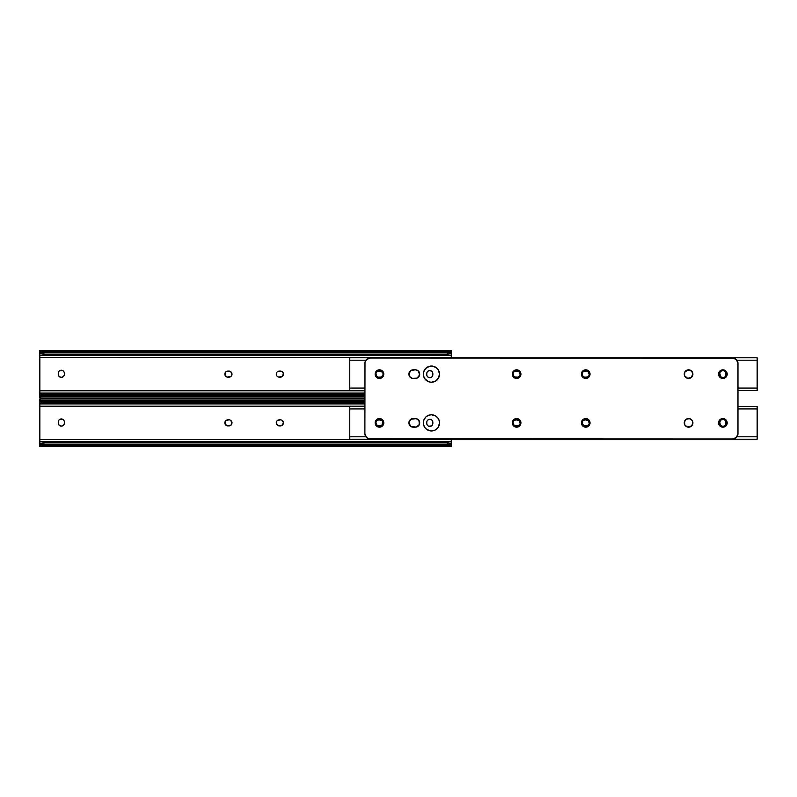 <?xml version="1.0" encoding="UTF-8"?>
<svg xmlns="http://www.w3.org/2000/svg" width="797" height="797" viewBox="0 0 797 797"><rect width="100%" height="100%" fill="white"/><g stroke="black" fill="none" stroke-linecap="round" stroke-linejoin="round"><path stroke-width="1.2" d="M276.509 424.034A3.039 3.039 0 0 0 279.309 425.897A3.039 3.039 0 0 1 276.27 422.868A3.039 3.039 0 0 0 276.499 424.014L276.788 421.175M225.083 424.034A3.039 3.039 0 0 0 227.882 425.897A3.039 3.039 0 0 1 224.844 422.868A3.039 3.039 0 0 0 225.073 424.014L225.352 421.175M427.013 424.562L426.833 423.994A3.039 3.039 0 0 0 427.003 424.562L427.292 425.09L427.013 424.562A3.039 3.039 0 0 0 432.851 423.406L432.791 421.733L432.851 423.406A3.039 3.039 0 0 1 429.812 426.445A3.039 3.039 0 0 1 426.784 423.406L426.784 422.32A3.039 3.039 0 0 1 429.812 419.292A3.039 3.039 0 0 1 432.851 422.32A3.039 3.039 0 0 0 432.801 421.743M432.343 420.637L432.791 421.733A3.039 3.039 0 0 0 432.343 420.637M428.656 419.521A3.039 3.039 0 0 1 431.506 419.8L429.812 419.292L428.128 419.8L430.41 419.342L431.964 420.178M427.292 420.637L427.013 421.165A3.039 3.039 0 0 0 426.843 421.723L427.013 421.165A3.039 3.039 0 0 1 427.67 420.178L428.128 419.8M427.292 425.09L428.128 425.927L427.292 425.09M428.656 426.206L431.506 425.927L429.812 426.445L428.128 425.927M280.395 425.897L282.536 425.01L278.721 425.847L280.395 425.897A3.039 3.039 0 0 0 283.423 422.868A3.039 3.039 0 0 0 280.395 419.83L277.167 420.716L279.309 419.83A3.039 3.039 0 0 0 276.27 422.858A3.039 3.039 0 0 1 279.309 419.83L280.395 419.83M283.194 421.703L282.078 420.338L283.373 422.271L282.536 425.01M281.55 420.059L282.078 420.338M276.788 424.552L278.721 425.847L276.499 424.024M228.958 425.897L231.11 425.01L227.284 425.847L228.958 425.897A3.039 3.039 0 0 0 231.997 422.868A3.039 3.039 0 0 0 228.958 419.83L225.73 420.716L227.882 419.83A3.039 3.039 0 0 0 225.083 421.693M231.768 421.703L230.652 420.338L231.997 422.868L231.11 425.01M230.124 420.059L230.652 420.338M225.352 424.552L227.284 425.847L225.073 424.024M59.167 425.239L61.309 426.126L63.461 425.239L61.309 426.126L59.167 425.239L58.33 423.685L58.51 420.846M64.288 423.685L63.461 425.239A3.039 3.039 0 0 0 64.288 423.685M64.119 420.836A3.039 3.039 0 0 0 58.271 422.012A3.039 3.039 0 0 1 61.309 418.973A3.039 3.039 0 0 1 64.348 422.012L64.348 423.087A3.039 3.039 0 0 1 61.309 426.126A3.039 3.039 0 0 1 58.271 423.087A3.039 3.039 0 0 0 58.33 423.665M63.84 420.318L64.119 420.846A3.039 3.039 0 0 1 64.348 422.002L64.348 423.087A3.039 3.039 0 0 1 64.288 423.675M62.475 419.202L59.626 419.481L61.309 418.973L63.003 419.481M451.281 439.526L451.281 443.59L451.281 441.817L39.85 441.817L39.85 439.526L451.281 439.526L451.281 441.817L39.85 441.817L39.85 403.91L39.85 406.201L364.887 406.201L39.85 406.201L39.85 439.526L451.281 439.227M432.791 423.994L431.506 425.927M451.281 443.59L451.281 446.679L449.807 445.115L41.324 445.115L39.85 446.689L41.324 445.115L449.807 445.115L447.227 444.457L43.895 444.457L41.324 445.115A4.045 2.859 0 0 1 43.895 444.457L447.227 444.457L447.227 442.933L43.895 442.933L43.895 444.457L43.895 442.933L447.227 442.933L451.281 443.59L451.192 444.527L449.807 443.59L451.281 443.59M39.85 403.91L364.887 403.91L39.85 403.91L39.94 401.2L41.324 402.136L39.85 401.668L39.85 403.91M39.85 401.668L39.85 399.058L39.85 401.668L41.324 402.136L39.85 402.136M364.887 402.794L43.895 402.794L41.324 402.136A4.045 2.859 0 0 0 43.895 402.794L364.887 402.794M364.887 401.27L43.895 401.27L43.895 402.794L43.895 401.27L364.887 401.27M364.887 400.612L41.324 400.612L43.895 401.27A4.045 2.859 180 0 1 41.324 400.612L364.887 400.612M40.667 400.164L41.324 400.612L40.667 400.164M41.324 443.59L43.895 442.933A4.045 2.859 180 0 0 41.324 443.59L39.94 444.527L39.85 443.59L41.324 443.59L39.85 444.059L39.85 446.619L39.85 443.59L41.324 443.59M451.251 444.477L449.807 443.59A4.045 2.859 180 0 0 447.227 442.933L447.227 444.457A4.045 2.859 0 0 1 449.807 445.115L451.281 446.619L451.281 444.059L448.113 444.527M39.85 441.817L39.85 443.59L39.85 441.817M40.059 444.477L43.018 444.527M39.88 401.25L43.018 401.2M58.34 423.695A3.039 3.039 0 0 0 58.789 424.771M59.626 425.618A3.039 3.039 0 0 0 62.475 425.897M58.271 423.087L58.271 422.012M225.073 421.713A3.039 3.039 0 0 0 224.844 422.858A3.039 3.039 0 0 1 227.882 419.83L228.958 419.83M426.833 421.743A3.039 3.039 0 0 0 426.784 422.32L426.784 423.406A3.039 3.039 0 0 0 426.833 423.994M276.788 375.825L276.27 374.132A3.039 3.039 0 0 0 279.309 377.17A3.039 3.039 0 0 1 276.27 374.132L276.788 372.448M225.083 375.307A3.039 3.039 0 0 0 227.882 377.17A3.039 3.039 0 0 1 224.844 374.132A3.039 3.039 0 0 0 225.073 375.287L225.352 372.448M427.013 375.835L426.833 375.267A3.039 3.039 0 0 0 427.003 375.835L427.292 376.363L427.013 375.835A3.039 3.039 0 0 0 432.851 374.68L432.791 373.006L432.851 374.68A3.039 3.039 0 0 1 429.812 377.708A3.039 3.039 0 0 1 426.784 374.68L426.784 373.594A3.039 3.039 0 0 1 429.812 370.555A3.039 3.039 0 0 1 432.851 373.594A3.039 3.039 0 0 0 432.801 373.016M432.622 372.438L432.791 373.006A3.039 3.039 0 0 0 432.343 371.91M428.656 370.784A3.039 3.039 0 0 1 431.506 371.073L429.812 370.555L428.128 371.073L429.812 370.555L431.964 371.452M427.292 371.91L427.013 372.438A3.039 3.039 0 0 0 426.843 372.996L427.013 372.438A3.039 3.039 0 0 1 427.67 371.452L428.128 371.073M427.292 376.363L428.128 377.2L427.292 376.363M428.656 377.479L430.41 377.658L431.964 376.822L430.41 377.658L428.128 377.2M280.395 377.17L282.536 376.284L278.721 377.111L280.395 377.17A3.039 3.039 0 0 0 283.423 374.132A3.039 3.039 0 0 0 280.395 371.103L277.625 371.611L279.309 371.103A3.039 3.039 0 0 0 276.509 372.966M283.194 372.976L282.078 371.611L283.373 373.544L282.536 376.284M281.55 371.332L282.078 371.611M277.167 376.284L278.721 377.111L277.167 376.284M228.958 377.17L231.11 376.284L227.284 377.111L228.958 377.17A3.039 3.039 0 0 0 231.997 374.132A3.039 3.039 0 0 0 228.958 371.103L226.199 371.611L227.882 371.103A3.039 3.039 0 0 0 225.083 372.966M231.768 372.976L230.652 371.611L231.997 374.132L231.11 376.284M230.124 371.332L230.652 371.611M225.352 375.825L227.284 377.111L225.073 375.297M59.167 376.503L61.309 377.399L63.461 376.503L61.309 377.399L59.167 376.503L58.33 374.949L58.51 372.119M64.288 374.949L63.461 376.503A3.039 3.039 0 0 0 64.348 374.361A3.039 3.039 0 0 1 61.309 377.399A3.039 3.039 0 0 1 58.271 374.361L58.271 373.275A3.039 3.039 0 0 1 61.309 370.246A3.039 3.039 0 0 1 64.348 373.275L64.119 372.119L64.348 373.275A3.039 3.039 0 0 0 60.721 370.296A3.039 3.039 0 0 0 58.271 373.275M63.84 371.591L64.119 372.119M62.475 370.475L59.626 370.754L61.309 370.246L63.003 370.754M451.281 357.773L39.85 357.474L39.85 390.799L364.887 390.799L39.85 390.799L39.85 394.864L43.895 394.206L43.895 395.73L41.324 396.388L39.85 397.962L41.324 396.388L364.887 396.388L41.324 396.388A4.045 2.859 0 0 1 43.895 395.73L364.887 395.73L43.895 395.73L43.895 394.206L364.887 394.206L43.895 394.206A4.045 2.859 180 0 0 41.324 394.864L39.94 395.8L39.85 394.864L41.324 394.864L39.85 395.332L39.85 397.882L39.85 355.183L451.281 355.183L451.281 357.773M432.791 375.267L431.964 376.822M39.85 352.941L39.85 350.381L39.85 352.941L41.324 353.41A4.045 2.859 0 0 0 43.895 354.067L43.895 352.543A4.045 2.859 180 0 1 41.324 351.885L39.85 350.321L41.324 351.885L449.807 351.885L41.324 351.885L43.895 352.543L447.227 352.543L43.895 352.543L43.895 354.067L447.227 354.067L447.227 352.543L449.807 351.885L451.281 350.311L451.281 357.474L39.85 357.474L39.85 355.183L451.281 355.183L451.281 353.41L449.807 353.41L451.192 352.473L451.281 353.41L447.227 354.067L43.895 354.067L39.85 353.41L39.85 355.183L39.88 352.523L41.324 353.41L39.85 353.41M451.062 352.523L451.281 350.381L449.807 351.885A4.045 2.859 180 0 1 447.227 352.543L447.227 354.067A4.045 2.859 0 0 0 449.807 353.41L451.192 352.473L448.113 352.473M364.887 393.09L39.85 393.09L364.887 393.09M40.059 395.75L43.018 395.8M39.88 352.523L43.018 352.473M58.271 374.371A3.039 3.039 0 0 0 58.789 376.045M59.626 376.881A3.039 3.039 0 0 0 62.475 377.17M225.073 372.986A3.039 3.039 0 0 0 224.844 374.122A3.039 3.039 0 0 1 227.882 371.103L228.958 371.103M276.499 372.986A3.039 3.039 0 0 0 276.27 374.122A3.039 3.039 0 0 1 279.309 371.103L280.395 371.103M426.833 373.006A3.039 3.039 0 0 0 426.784 373.594L426.784 374.68A3.039 3.039 0 0 0 426.833 375.257M53.349 397.962L53.349 399.038M725.011 425.548L722.869 426.445A3.039 3.039 0 0 0 725.898 423.406A3.039 3.039 0 0 1 722.869 426.445L720.339 425.09L719.83 422.32A3.039 3.039 0 0 1 722.869 419.292A3.039 3.039 0 0 1 725.898 422.32L725.848 423.994L725.898 422.32A3.039 3.039 0 0 0 724.035 419.521L725.39 420.637L725.898 422.32M438.918 419.77L439.536 422.868A8.1 8.1 0 0 1 431.436 430.968A8.1 8.1 0 0 1 423.337 422.868A8.1 8.1 0 0 0 423.486 424.432L423.337 422.868A8.1 8.1 0 0 1 431.436 414.769A8.1 8.1 0 0 1 439.536 422.868L438.171 427.361A8.1 8.1 0 0 0 431.436 414.769A8.1 8.1 0 0 0 423.337 422.868L423.954 419.77L425.708 417.14L428.338 415.386L431.436 414.769A8.1 8.1 0 0 0 423.496 421.274A8.1 8.1 0 0 1 435.929 416.124A8.1 8.1 0 0 0 431.436 414.769L435.939 416.134L438.171 418.365A8.1 8.1 0 0 1 435.939 429.593L434.534 430.35A8.1 8.1 0 0 0 435.929 429.603A8.1 8.1 0 0 1 426.943 429.603A8.1 8.1 0 0 0 431.426 430.968L426.933 429.603A8.1 8.1 0 0 1 424.701 427.371A8.1 8.1 0 0 0 426.923 429.593L424.701 427.361A8.1 8.1 0 0 1 423.496 424.462A8.1 8.1 0 0 0 424.701 427.361L423.496 424.442A8.1 8.1 0 0 1 423.486 421.304M382.152 425.01L382.809 424.024L381.165 425.668L378.924 425.897A3.039 3.039 0 0 1 375.895 422.868A3.039 3.039 0 0 1 378.924 419.83L382.152 420.716M382.988 422.28A3.039 3.039 0 0 1 382.988 423.456L382.809 421.703L382.809 424.024M376.782 420.716L378.924 419.83A3.039 3.039 0 0 0 377.758 425.668L376.403 424.552L375.945 422.271M519.295 425.01L517.741 425.847L514.912 425.668L513.547 424.552L513.089 422.271A3.039 3.039 0 0 0 516.067 425.897A3.039 3.039 0 0 1 513.029 422.868A3.039 3.039 0 0 1 516.067 419.83L519.295 420.716L520.132 423.456A3.039 3.039 0 0 0 517.153 419.83A3.039 3.039 0 0 1 520.192 422.868A3.039 3.039 0 0 1 517.153 425.897A3.039 3.039 0 0 0 520.132 423.466M513.926 420.716L516.067 419.83A3.039 3.039 0 0 0 513.089 422.271M588.405 425.01L585.177 425.897A3.039 3.039 0 0 1 582.149 422.868A3.039 3.039 0 0 1 585.177 419.83L588.405 420.716L589.242 423.456A3.039 3.039 0 0 0 586.263 419.83A3.039 3.039 0 0 1 589.302 422.868A3.039 3.039 0 0 1 586.263 425.897A3.039 3.039 0 0 0 589.242 423.466M583.035 420.716L585.177 419.83A3.039 3.039 0 0 0 584.012 425.668L582.378 424.024M582.378 421.703L582.657 421.175M720.717 420.178L719.89 421.733L721.175 419.8L724.025 419.521A3.039 3.039 0 0 0 723.457 419.352M725.668 424.562L725.39 425.09M349.773 439.177L349.773 406.51L349.773 408.931L364.887 408.931L349.773 408.931L349.773 436.796L365.943 436.796L349.773 436.796L349.773 439.227L757.15 439.227L757.15 436.796L736.936 436.796L757.15 436.796L757.15 408.931L737.982 408.931L757.15 408.931L757.15 406.5L757.15 439.217M378.924 419.83L380.01 419.83A3.039 3.039 0 0 1 382.53 421.175L382.809 421.703M378.336 425.847L377.768 425.668A3.039 3.039 0 0 0 378.924 425.897L380.01 425.897A3.039 3.039 0 0 0 382.53 424.552M376.124 421.703L376.403 421.175M519.953 424.024L519.674 424.552M513.268 421.703L513.547 421.175M589.063 424.024L588.784 424.552M584.59 425.847L584.022 425.668A3.039 3.039 0 0 0 585.177 425.897L586.263 425.897M582.199 423.456L582.199 422.271M439.376 421.284L439.536 422.868A8.1 8.1 0 0 0 435.939 416.134L437.164 417.14M723.457 419.342A3.039 3.039 0 0 0 722.271 419.342M722.271 419.352A3.039 3.039 0 0 0 719.83 422.32L719.83 423.406A3.039 3.039 0 0 0 722.859 426.445A3.039 3.039 0 0 1 719.83 423.406M585.177 419.83L586.263 419.83M517.153 425.897L516.067 425.897M516.067 419.83L517.153 419.83M380.01 419.83A3.039 3.039 0 0 1 383.048 422.868A3.039 3.039 0 0 1 380.01 425.897M722.271 377.658A3.039 3.039 0 0 0 723.457 377.658L720.717 376.822L719.83 373.594A3.039 3.039 0 0 1 722.869 370.555A3.039 3.039 0 0 1 725.898 373.594L725.898 374.68A3.039 3.039 0 0 1 722.869 377.708A3.039 3.039 0 0 1 719.83 374.68A3.039 3.039 0 0 0 722.271 377.648M723.457 377.648A3.039 3.039 0 0 0 725.898 374.68L725.898 373.594A3.039 3.039 0 0 0 724.035 370.794L725.39 371.91L725.898 373.594M428.338 381.614L424.701 378.635L423.496 375.716A8.1 8.1 0 0 0 424.701 378.625A8.1 8.1 0 0 1 423.496 375.726L423.337 374.132A8.1 8.1 0 0 1 431.436 366.032A8.1 8.1 0 0 1 439.536 374.132L438.171 378.635A8.1 8.1 0 0 0 431.436 366.032A8.1 8.1 0 0 0 423.486 375.696A8.1 8.1 0 0 1 423.486 372.568L424.701 369.639A8.1 8.1 0 0 0 423.496 372.538A8.1 8.1 0 0 1 424.701 369.639L426.933 367.397L431.436 366.032A8.1 8.1 0 0 0 424.701 369.629A8.1 8.1 0 0 1 435.929 367.397A8.1 8.1 0 0 0 431.446 366.032L435.939 367.397L438.171 369.639A8.1 8.1 0 0 1 435.939 380.866L434.534 381.614A8.1 8.1 0 0 0 435.929 380.876A8.1 8.1 0 0 1 424.711 378.645A8.1 8.1 0 0 0 431.436 382.231L428.766 381.783M382.152 376.284L382.809 375.297L381.165 376.941L378.924 377.17A3.039 3.039 0 0 1 375.895 374.132A3.039 3.039 0 0 1 378.924 371.103L381.165 371.332L382.809 372.976M382.988 373.544A3.039 3.039 0 0 1 382.988 374.72L382.809 375.297M376.782 371.99L378.924 371.103A3.039 3.039 0 0 0 377.758 376.941L376.403 375.825L375.945 373.544M519.295 376.284L517.741 377.111L514.912 376.941L513.547 375.825L513.089 373.544A3.039 3.039 0 0 0 516.067 377.17A3.039 3.039 0 0 1 513.029 374.132A3.039 3.039 0 0 1 516.067 371.103L519.295 371.99L520.132 374.729A3.039 3.039 0 0 0 517.153 371.103A3.039 3.039 0 0 1 520.192 374.132A3.039 3.039 0 0 1 517.153 377.17A3.039 3.039 0 0 0 520.132 374.729M513.926 371.99L516.067 371.103A3.039 3.039 0 0 0 513.089 373.544M587.419 376.941L585.177 377.17A3.039 3.039 0 0 1 582.149 374.132A3.039 3.039 0 0 1 585.177 371.103L588.405 371.99L589.242 374.729A3.039 3.039 0 0 0 586.263 371.103A3.039 3.039 0 0 1 589.302 374.132A3.039 3.039 0 0 1 586.263 377.17A3.039 3.039 0 0 0 589.242 374.729M583.035 371.99L585.177 371.103A3.039 3.039 0 0 0 584.012 376.941L582.657 375.825L582.199 373.544M720.717 371.452L722.271 370.615L724.025 370.794A3.039 3.039 0 0 0 719.83 373.594L719.83 374.68M720.06 372.438L720.339 371.91M725.011 376.822L723.457 377.658M725.668 375.835L725.39 376.363M757.15 357.783L757.15 360.204L736.936 360.204L757.15 360.204L757.15 388.069L737.982 388.069L757.15 388.069L757.15 390.49L757.15 357.773L349.773 357.773L349.773 360.204L365.943 360.204L349.773 360.204L349.773 388.069L364.887 388.069L349.773 388.069L349.773 390.5L364.887 390.5M378.336 377.111L377.768 376.941A3.039 3.039 0 0 0 378.924 377.17L380.01 377.17A3.039 3.039 0 0 0 382.53 375.825M376.124 372.976L376.403 372.448M519.953 375.297L519.674 375.825M513.268 372.976L513.547 372.448M589.063 375.297L588.784 375.825M584.59 377.111L584.022 376.941A3.039 3.039 0 0 0 585.177 377.17L586.263 377.17M582.378 372.976L582.657 372.448M349.773 357.783L349.773 390.49M439.376 375.716L439.376 372.558L438.171 369.639L439.536 374.132A8.1 8.1 0 0 0 435.939 367.407L437.164 368.413M585.177 371.103L586.263 371.103M517.153 377.17L516.067 377.17M516.067 371.103L517.153 371.103M382.53 372.448A3.039 3.039 0 0 0 380.01 371.103A3.039 3.039 0 0 1 383.048 374.132A3.039 3.039 0 0 1 380.01 377.17M378.924 371.103L380.01 371.103M408.981 374.979L408.891 374.132A4.324 4.324 0 0 0 413.215 378.455A4.324 4.324 0 0 1 408.891 374.132L410.814 370.545L415.376 369.818L418.425 371.083L419.611 374.979L417.03 378.127L412.368 378.376L409.618 376.533L408.981 373.295M383.706 422.021L383.785 422.868A4.324 4.324 0 0 0 376.413 419.81A4.324 4.324 0 0 0 375.148 422.868A4.324 4.324 0 0 1 379.472 418.545A4.324 4.324 0 0 1 383.785 422.868L382.52 425.917L378.625 427.102L375.875 425.259L375.228 422.021L377.071 419.272L380.308 418.624L383.058 420.467L383.706 423.705A4.324 4.324 0 0 0 383.785 422.868A4.324 4.324 0 0 1 379.472 427.182A4.324 4.324 0 0 1 375.148 422.868L375.875 420.467M383.706 373.295L383.785 374.132A4.324 4.324 0 0 0 379.043 369.838A4.324 4.324 0 0 0 375.148 374.132A4.324 4.324 0 0 1 379.472 369.818A4.324 4.324 0 0 1 383.785 374.132L382.52 377.19L378.625 378.376L375.875 376.533L375.228 373.295L377.071 370.545L380.308 369.898L383.457 372.478L383.457 375.785M692.812 373.295L692.902 374.132A4.324 4.324 0 0 0 688.578 369.818A4.324 4.324 0 0 0 684.254 374.132A4.324 4.324 0 0 1 688.578 369.818A4.324 4.324 0 0 1 692.902 374.132L691.637 377.19L687.731 378.376L684.583 375.785L684.583 372.478L687.731 369.898L691.637 371.083L692.902 374.132L690.979 377.728M408.981 423.705L408.891 422.868A4.324 4.324 0 0 0 413.215 427.182A4.324 4.324 0 0 1 408.891 422.868L410.814 419.272L416.213 418.624L418.963 420.467L419.361 424.522L416.213 427.102L410.814 426.455L408.891 422.868L410.814 419.272M520.849 373.295L520.929 374.132A4.324 4.324 0 0 0 514.573 370.326A4.324 4.324 0 0 0 512.292 374.132A4.324 4.324 0 0 1 516.605 369.818A4.324 4.324 0 0 1 520.929 374.132L519.664 377.19L515.769 378.376L513.019 376.533L512.62 372.478L515.769 369.898L519.006 370.545L520.849 373.295L519.664 377.19M518.259 418.873L519.006 419.272A4.324 4.324 0 0 0 512.292 422.868L513.557 419.81L516.605 418.545L519.664 419.81L520.929 422.868A4.324 4.324 0 0 0 520.849 422.021L520.202 425.259L517.452 427.102L513.557 425.917L512.292 422.868A4.324 4.324 0 0 1 516.605 418.545A4.324 4.324 0 0 1 520.929 422.868L520.849 423.705M589.959 422.021L590.039 422.868A4.324 4.324 0 0 0 589.322 420.477L589.71 424.522L586.562 427.102L582.667 425.917L581.402 422.868A4.324 4.324 0 0 1 585.725 418.545A4.324 4.324 0 0 1 590.039 422.868L589.959 423.705M589.302 420.457A4.324 4.324 0 0 0 581.402 422.868L582.667 419.81L584.878 418.624L587.379 418.873L589.312 420.467M589.959 373.295L590.039 374.132A4.324 4.324 0 0 0 582.129 371.731A4.324 4.324 0 0 0 581.402 374.132A4.324 4.324 0 0 1 585.725 369.818A4.324 4.324 0 0 1 590.039 374.132L588.126 377.728L584.878 378.376L582.129 376.533L581.481 373.295L583.324 370.545L586.562 369.898L589.71 372.478L589.71 375.785A4.324 4.324 0 0 0 590.039 374.142A4.324 4.324 0 0 1 585.725 378.455A4.324 4.324 0 0 1 581.402 374.132L581.481 373.295M727.103 373.295L727.183 374.132A4.324 4.324 0 0 0 718.625 373.285A4.324 4.324 0 0 0 718.545 374.132A4.324 4.324 0 0 1 722.869 369.818A4.324 4.324 0 0 1 727.183 374.132L725.918 377.19L722.022 378.376L719.273 376.533L718.625 373.295L720.468 370.545L724.513 370.147L727.103 373.295L726.456 376.533M727.103 422.021L727.183 422.868A4.324 4.324 0 0 0 722.869 418.545A4.324 4.324 0 0 0 718.545 422.868A4.324 4.324 0 0 1 722.869 418.545A4.324 4.324 0 0 1 727.183 422.868L725.918 425.917L722.022 427.102L719.273 425.259L718.625 422.021L720.468 419.272L723.706 418.624L726.456 420.467L727.103 423.705M692.812 422.021L692.902 422.868A4.324 4.324 0 0 0 689.425 418.624A4.324 4.324 0 0 0 684.254 422.868A4.324 4.324 0 0 1 688.578 418.545A4.324 4.324 0 0 1 692.902 422.868L691.637 425.917L687.731 427.102L684.992 425.259L684.344 422.021L686.177 419.272L689.425 418.624L692.175 420.467L692.812 423.705M737.883 434.654A5.4 5.4 0 0 0 737.982 433.598L737.982 363.402L737.982 433.598L737.982 363.402L737.076 360.403L733.638 358.112L370.286 358.002L732.582 358.002L370.286 358.002L366.471 359.586L364.996 362.346L364.887 433.598L364.887 363.402L364.887 433.598L366.471 437.414L369.24 438.888L732.582 438.998L370.286 438.998L732.582 438.998L736.398 437.414L737.982 433.598A5.4 5.4 0 0 1 732.582 438.998A5.4 5.4 0 0 0 734.645 438.579L737.574 435.66A5.4 5.4 0 0 0 737.574 435.65M435.939 380.866L438.171 378.635A8.1 8.1 0 0 0 438.918 377.23L435.939 380.866L431.436 382.231M439.536 422.868L438.918 425.967L437.164 428.587L434.534 430.35L431.436 430.968A8.1 8.1 0 0 0 435.929 429.603M369.24 358.112L366.471 359.586L365.305 361.34A5.4 5.4 0 0 0 365.295 361.35M368.224 438.579A5.4 5.4 0 0 0 370.286 438.998A5.4 5.4 0 0 1 364.887 433.598L366.471 437.414M733.638 438.888L734.645 438.579M734.645 358.421A5.4 5.4 0 0 0 732.582 358.002A5.4 5.4 0 0 1 737.982 363.402L736.398 359.586M419.361 372.468A4.324 4.324 0 0 0 415.376 369.818L417.03 370.147M417.03 378.127L415.376 378.455A4.324 4.324 0 0 0 419.611 373.305L418.963 376.533M412.368 378.376L410.156 377.19M409.618 376.533L409.22 375.785M409.22 372.478L410.814 370.545A4.324 4.324 0 0 1 411.551 370.147L413.215 369.818A4.324 4.324 0 0 0 411.571 370.147M439.536 374.132A8.1 8.1 0 0 1 431.436 382.231A8.1 8.1 0 0 1 423.337 374.132L423.496 372.558M423.954 371.033L425.708 368.413M434.534 366.65L435.939 367.397M438.918 425.967A8.1 8.1 0 0 1 438.171 427.361L435.939 429.603M423.954 419.77L425.708 417.14M426.933 416.134L428.338 415.386M377.071 426.455L376.413 425.917M375.228 423.705L375.148 422.868A4.324 4.324 0 0 0 383.706 423.715M375.875 376.533L375.477 375.785M375.228 374.979L375.228 373.295M375.477 372.478L375.875 371.741M690.232 378.127L689.425 378.376A4.324 4.324 0 0 0 692.902 374.132A4.324 4.324 0 0 1 688.578 378.455A4.324 4.324 0 0 1 684.254 374.132L684.344 373.295M688.578 378.455L686.924 378.127M684.992 376.533L684.583 375.785A4.324 4.324 0 0 0 689.415 378.376M684.344 374.979L684.254 374.132A4.324 4.324 0 0 0 684.583 375.776M686.924 370.147L688.578 369.818M690.979 370.545L691.637 371.083M417.03 426.853L415.376 427.182A4.324 4.324 0 0 0 419.69 422.868A4.324 4.324 0 0 0 415.376 418.545L417.03 418.873M418.963 420.467L419.361 421.214M419.611 422.021L419.611 423.705M410.814 426.455L410.156 425.917M411.561 418.873L413.215 418.545A4.324 4.324 0 0 0 411.561 418.873M516.605 378.455L514.962 378.127M512.371 374.988A4.324 4.324 0 0 0 520.929 374.132A4.324 4.324 0 0 1 516.605 378.455A4.324 4.324 0 0 1 512.292 374.132A4.324 4.324 0 0 0 512.371 374.969L512.371 373.295M514.962 370.147L516.605 369.818M518.259 370.147L519.664 371.083M520.6 424.522L519.664 425.917M516.605 427.182L514.962 426.853M512.371 423.715A4.324 4.324 0 0 0 520.929 422.868A4.324 4.324 0 0 1 516.605 427.182A4.324 4.324 0 0 1 512.292 422.868A4.324 4.324 0 0 0 512.371 423.695L512.62 421.214M514.962 418.873L516.605 418.545M519.006 419.272L519.664 419.81M520.202 420.467L520.6 421.214M587.379 426.853L585.725 427.182M584.071 426.853L582.667 425.917M581.481 423.705L582.667 419.81M585.725 418.545L587.379 418.873M587.379 378.127L585.725 378.455A4.324 4.324 0 0 0 589.302 376.543M584.071 378.127L582.667 377.19M582.129 376.533L581.73 375.785M581.481 374.979L581.402 374.132A4.324 4.324 0 0 0 581.481 374.979M581.73 372.478L582.667 371.083M585.725 369.818L587.379 370.147M718.625 374.988A4.324 4.324 0 0 0 727.183 374.132A4.324 4.324 0 0 1 722.869 378.455A4.324 4.324 0 0 1 718.545 374.132A4.324 4.324 0 0 0 718.625 374.969L718.625 373.295M725.26 370.545L725.918 371.083M726.854 424.522L726.456 425.259M718.625 423.715A4.324 4.324 0 0 0 727.183 422.868A4.324 4.324 0 0 1 722.869 427.182A4.324 4.324 0 0 1 718.545 422.868A4.324 4.324 0 0 0 718.625 423.705L718.874 421.214M726.456 420.467L726.854 421.214M692.573 424.522L690.979 426.455A4.324 4.324 0 0 1 690.242 426.853L689.425 427.102M688.578 427.182L686.924 426.853M692.175 425.259A4.324 4.324 0 0 0 692.902 422.868A4.324 4.324 0 0 1 688.578 427.182A4.324 4.324 0 0 1 684.254 422.868A4.324 4.324 0 0 0 684.344 423.695L684.992 420.467M686.924 418.873L688.578 418.545M689.425 418.624L691.637 419.81M692.175 420.467L692.573 421.214M684.344 423.715A4.324 4.324 0 0 0 684.583 424.502M684.593 424.532A4.324 4.324 0 0 0 690.222 426.853M583.324 377.728A4.324 4.324 0 0 0 585.725 378.455M589.322 376.523A4.324 4.324 0 0 0 589.71 375.795M581.402 422.868A4.324 4.324 0 0 0 587.758 426.674A4.324 4.324 0 0 0 590.039 422.868A4.324 4.324 0 0 1 585.725 427.182A4.324 4.324 0 0 1 581.402 422.868M408.891 422.868A4.324 4.324 0 0 1 413.215 418.545L415.376 418.545A4.324 4.324 0 0 1 419.69 422.868A4.324 4.324 0 0 1 415.376 427.182L413.215 427.182M375.148 374.132A4.324 4.324 0 0 0 379.472 378.455A4.324 4.324 0 0 0 383.785 374.132A4.324 4.324 0 0 1 379.472 378.455A4.324 4.324 0 0 1 375.148 374.132M423.496 424.462A8.1 8.1 0 0 0 424.701 427.361M424.701 427.371A8.1 8.1 0 0 0 431.426 430.968M423.496 375.726A8.1 8.1 0 0 0 435.929 380.876M409.618 371.741A4.324 4.324 0 0 0 408.891 374.132A4.324 4.324 0 0 1 413.215 369.818L415.376 369.818A4.324 4.324 0 0 1 419.69 374.132A4.324 4.324 0 0 1 415.376 378.455L413.215 378.455M419.611 373.285A4.324 4.324 0 0 0 419.371 372.498M364.996 362.346A5.4 5.4 0 0 0 364.887 363.402A5.4 5.4 0 0 1 370.286 358.002A5.4 5.4 0 0 0 368.224 358.421M737.982 363.402A5.4 5.4 0 0 0 737.883 362.346M39.85 399.038L364.887 399.038M451.281 446.689L39.85 446.689M39.85 350.311L451.281 350.311M364.887 397.962L39.85 397.962M349.773 406.5L364.887 406.5M737.982 406.5L757.15 406.5M737.982 390.5L757.15 390.5"/></g></svg>
